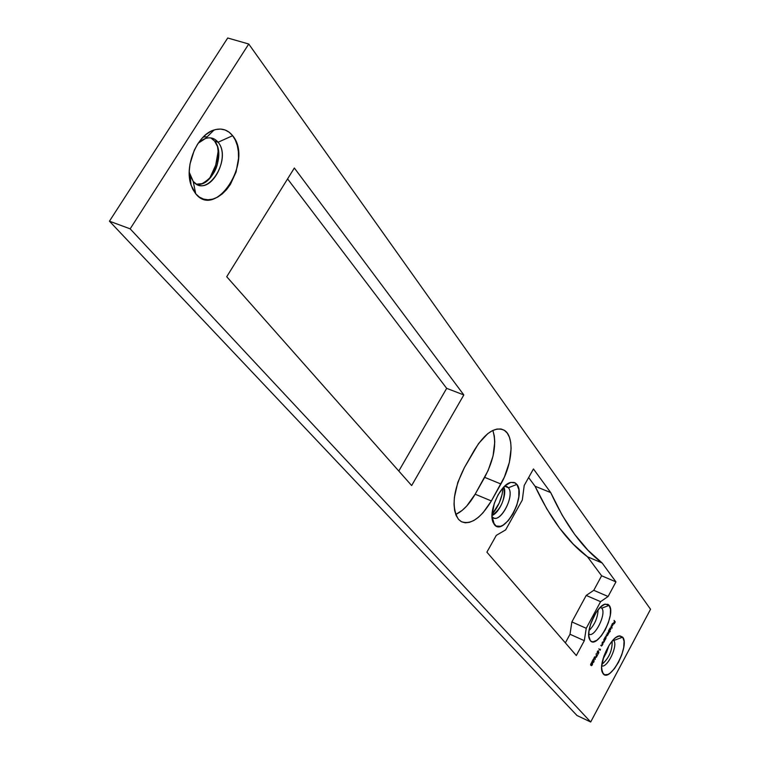 <?xml version="1.0" encoding="UTF-8"?>
<svg xmlns="http://www.w3.org/2000/svg" width="760" height="760" viewBox="0 0 760 760"><rect width="100%" height="100%" fill="white"/><g stroke="black" fill="none" stroke-linecap="round" stroke-linejoin="round"><path stroke-width="1.14" d="M508.402 487.758L504.611 486.219L507.214 486.694L508.402 487.758L504.631 486.219L508.402 487.758C515.09 495.131 500.916 523.156 493.24 517.683L492.138 516.724L494.361 524.6L492.917 521.977C488.272 511.214 500.441 484.291 510.758 482.429L514.207 482.448L516.885 484.405L508.402 487.758L516.885 484.405L515.232 482.904L510.872 482.401L505.675 485.279L503.006 487.872L498.066 494.883L494.285 503.395L492.005 516.002L493.078 522.395L496.061 526.005L500.479 526.319L503.006 525.207L508.25 520.714L513.076 513.788L516.771 505.466L518.795 496.983L518.833 489.592L516.885 484.405C526.765 495.719 503.642 537.197 494.361 524.6L492.138 516.724C498.845 525.939 515.641 495.909 508.402 487.758M601.778 608.161L600.153 607.449L601.778 608.161C606.822 613.586 594.538 638.276 588.829 634.106L588.706 634.03C594.301 638.647 606.889 613.672 601.778 608.161L609.149 605.378L601.778 608.161M590.264 640.538L589.342 638.875C585.542 630.486 597.047 605.387 605.255 604.114L609.149 605.378L607.905 604.314L604.514 604.352L600.371 607.231L596.096 612.531L590.9 623.19L589.038 630.467L588.81 636.557L590.264 640.538L591.546 641.525L593.133 641.801L596.989 640.195L601.226 635.987L605.226 629.831L608.38 622.639L610.242 615.476L610.517 609.425L609.149 605.378C616.531 613.624 597.075 649.981 590.264 640.538L588.725 635.445L590.264 640.538M203.252 137.009L207.204 136.781L203.252 137.009M210.862 137.93L214.643 141.132L210.862 137.93M212.553 131.489L212.373 130.625L212.553 131.489M613.728 640.5L612.959 640.158L613.728 640.5C618.327 645.25 607.458 668.23 601.683 665.931C607.458 668.23 618.327 645.25 613.728 640.5L622.678 637.156L613.728 640.5M603.155 673.788L602.233 672.144C598.348 663.642 610.546 637.212 618.906 635.968L622.678 637.156L619.818 635.825L615.885 637.488L613.7 639.388L609.301 644.974L603.924 656.051L601.616 666.9L602.224 672.115L604.466 674.756L607.971 674.433L610.033 673.179L614.394 668.724L618.507 662.283L621.784 654.816L623.722 647.444L624.045 641.24L622.678 637.156C630.154 645.306 610.061 683.164 603.155 673.788L601.616 668.714L603.155 673.788M218.072 142.243C214.719 138.215 210.52 136.961 205.485 138.472L198.198 143.222C203.965 137.779 209.494 136.477 214.785 139.317L218.072 142.243L214.643 141.132L218.072 142.243C231.04 156.835 211.47 194.37 196.232 183.977L193.182 181.345L195.738 193.8L191.111 185.259C184.043 166.212 197.163 134.634 214.082 129.979C221.549 127.756 227.734 129.666 232.645 135.689L218.072 142.243L232.645 135.689L229.159 132.221L225.074 129.979L220.552 129.057L215.755 129.504L210.871 131.328L206.093 134.453L201.618 138.766L197.619 144.105L194.266 150.261L190.009 163.989L189.268 171L189.506 177.745L190.712 183.948L192.821 189.373L195.738 193.8L199.357 197.077L203.518 199.091L208.069 199.775L212.819 199.111L217.597 197.134L222.224 193.942L226.537 189.658L230.375 184.433L236.084 171.988L238.526 158.412L238.393 151.82L237.339 145.682L235.4 140.239L232.645 135.689C253.716 160.332 216.315 219.925 195.738 193.8L193.182 181.345L189.24 172.244L190.066 175.57L193.182 181.345C207.062 199.234 232.579 158.85 218.072 142.243M189.857 180.206L190.598 180.462L189.857 180.206M492.955 430.749L494.294 435.917L494.76 441.997L493.059 455.924L488.139 470.487L475.152 494.2L484.68 477.356L500.906 483.997L491.368 500.954L475.152 494.2L466.801 505.942L462.232 510.35L455.724 514.482C462.773 511.176 469.243 504.412 475.152 494.2L491.368 500.954C480.757 518.386 470.659 525.236 461.063 521.512L458.479 519.327L461.567 521.788L465.262 522.804L469.423 522.348L473.879 520.467L478.477 517.227L483.027 512.781L491.368 500.954L504.374 477.09L509.342 462.45L511.109 448.466L510.692 442.377L509.399 437.199L507.281 433.133L504.403 430.359L500.859 428.982L496.793 429.087L492.347 430.673L487.701 433.694L478.543 443.574L464.417 467.58L457.815 482.362L454.375 497.458L454.034 504.355L454.632 510.454L456.133 515.508L458.479 519.327C451.155 507.338 453.131 490.095 464.417 467.58L474.401 450.053C485.051 432.924 494.95 426.293 504.089 430.169C514.625 435.774 512.772 463.59 500.906 483.997L484.68 477.356C494.123 459.277 496.84 443.64 492.841 430.435M535.059 486.238L550.715 492.584L533.444 468.948L524.219 485.431L522.291 500.061L505.647 529.881L496.299 535.363L486.894 552.168L576.317 655.538L584.317 640.68L586.236 628.301L600.581 601.673L608.095 596.495L615.952 581.885L602.129 562.97L588.05 550.316L574.702 534.442L562.21 515.232L550.715 492.584L533.444 468.948L524.219 485.431L522.291 500.061L505.647 529.881L496.299 535.363L486.894 552.168L576.317 655.538L584.317 640.68L570.01 634.258L565.355 642.865L570.01 634.258L584.317 640.68L586.236 628.301L571.871 621.917L570.01 634.258L571.871 621.917L586.236 628.301L600.581 601.673L586.207 595.431L571.871 621.917L586.207 595.431L600.581 601.673L608.095 596.495L593.769 590.311L586.207 595.431L593.769 590.311L608.095 596.495L615.952 581.885L601.625 575.785L593.769 590.311L601.625 575.785L615.952 581.885L602.129 562.97L587.518 556.814L601.625 575.785L587.518 556.814L573.192 544.084L559.588 528.153L546.829 508.915L535.059 486.238L528.618 477.574L535.059 486.238C550.278 518.567 567.767 542.089 587.518 556.814L602.129 562.97C582.702 548.35 565.563 524.894 550.715 492.584L535.059 486.238M248.748 44.013L650.55 609.264L590.681 722L130.159 228.845L248.748 44.013L130.159 228.845L109.449 221.189L227.706 38L248.748 44.013L227.706 38L109.449 221.189L130.159 228.845L590.681 722L650.55 609.264L248.748 44.013M612.199 624.226L613.054 623.618L611.914 626.25L613.358 624.14L613.035 623.19L612.142 623.998L611.61 625.727L612.047 624.169L613.054 623.618L612.18 626.192L613.377 623.998L613.168 623.219L612.066 624.14L611.61 625.727L612.199 624.226M610.242 631.399L609.729 630.743L610.783 629.242L610.622 627.693L608.845 630.202L610.061 631.74L609.548 631.085L610.242 631.399L609.729 630.743L610.764 627.731L608.845 630.202L610.242 631.399M605.302 639.54L606.157 636.31L604.247 638.799L605.121 639.882L604.58 639.217L605.302 639.54L605.919 638.428L606.176 636.319L604.247 638.799L605.302 639.54M602.082 642.836L602.148 645.145L600.761 645.297L601.492 646.047L602.965 643.91L602.082 642.836L602.148 645.145L600.761 645.297L601.388 646.01L602.224 645.344L602.965 643.91L602.082 642.836M598.861 652.574L598.462 651.453L597.255 652.887L598.186 650.655L597.056 653.22L598.386 652.108L598.015 654.151L598.861 652.574L598.462 651.453L597.312 652.982L598.386 650.702L597.408 651.462L597.122 653.315L598.386 652.108L598.015 654.151L598.861 652.574M595.279 657.656L595.118 656.764L594.434 657.115L593.968 659.243L595.07 658.056L595.222 659.461L595.089 656.744L594.158 657.533L593.892 659.176L595.07 658.056L595.222 659.461L595.279 657.656M591.385 665.665L592.619 664.069L591.983 662.473L590.625 664.449L591.432 665.703L592.297 664.943L592.097 662.549L590.606 664.591L590.758 665.228L591.422 664.819L591.385 665.665M411.654 485.555L463.828 394.943L294.348 168.017L226.718 276.716L411.654 485.555L463.828 394.943L446.671 388.351L398.791 471.038L446.671 388.351L463.828 394.943L294.348 168.017L226.718 276.716L411.654 485.555M593.721 661.894L592.952 662.236L593.332 659.167L591.936 661.789L593.019 660.145L592.8 662.701L593.902 661.931L594.101 660.317L593.028 662.435L593.332 659.167L591.936 661.789L593.019 660.145L592.847 662.796L593.836 662.055L594.101 660.317L593.721 661.894M597.474 654.788L596.514 656.573L596.163 653.79L596.325 657.305L597.597 654.939L596.514 656.573L596.163 653.79L596.325 657.305L597.474 654.788M600.447 649.22L600.134 649.819L598.861 648.841L600.077 650.313L600.447 649.22L600.134 649.819L598.861 648.841L600.077 650.313L600.447 649.22M603.82 639.587L603.886 641.906L602.509 642.048L603.231 642.798L604.694 640.67L603.82 639.587L603.886 641.906L602.509 642.048L603.126 642.76L603.953 642.095L604.694 640.67L603.82 639.587M608.428 630.99L608.532 633.213L607.211 633.241L607.572 635.008L607.107 635.578L606.195 635.16L606.917 635.939L609.292 632.082L608.428 630.99L608.532 633.213L608.028 633.64L607.401 632.899L607.506 635.132L607.003 635.559L606.375 634.818L606.66 635.75L607.582 635.322L609.292 632.082L608.428 630.99M610.973 626.231L612 628.121L610.973 626.231M614.089 620.407L614.479 621.49L613.672 623L614.602 621.642L614.963 622.107L614.27 623.779L615.267 621.917L614.089 620.407L614.479 621.49L613.672 623L614.602 621.642L614.963 622.107L614.27 623.779L615.267 621.917L614.089 620.407M576.992 715.502L590.681 722L576.992 715.502L109.449 221.189L576.992 715.502M287.574 178.904L446.671 388.351L287.574 178.904M189.876 180.31L190.674 181.146L189.876 180.31M196.555 184.157C211.916 187.691 226.1 153.947 214.643 141.132L217.483 146.5C220.495 163.751 215.346 176.139 202.036 183.663L196.555 184.157M589.01 630.619C594.662 624.815 597.692 617.861 598.101 609.757C597.692 617.861 594.662 624.815 589.01 630.619M492.005 515.498C499.614 512.933 507.404 494.171 503.851 486.97L504.013 487.369C505.314 499.225 501.315 508.611 492.005 515.498M601.844 664.439C608.969 658.303 612.408 650.522 612.161 641.079C612.408 650.522 608.969 658.303 601.844 664.439M590.339 624.91L594.833 614.602L590.339 624.91M492.337 514.017L499.187 503.111L502.075 494.589L503.063 487.815C502.198 497.819 498.522 506.663 492.043 514.339M210.035 177.526L215.707 165.177L218.091 151.696M602.946 659.167L606.518 652.413L609.017 645.42L602.946 659.167M208.544 179.73C214.909 170.516 218.101 160.218 218.13 148.836M592.183 664.772L591.327 665.209L592.372 663.765L592.183 664.772L591.546 665.256L592.078 663.642L592.183 664.772M591.803 662.843L590.919 664.867L590.976 663.48L591.907 662.891L591.65 664.192L590.814 664.62L591.498 662.701M594.7 658.388L593.788 658.692L594.928 657.115L594.776 658.245L594.006 658.644L594.558 656.963L594.69 658.397M599.383 649.477L600.134 649.819L599.383 649.477M602.233 643.587L602.965 643.91L602.233 643.587M600.808 645.211L601.359 645.458L600.808 645.211M603.972 640.347L604.694 640.67L603.972 640.347M602.547 641.962L603.098 642.209L602.547 641.962M602.509 642.048L603.307 642.409L602.509 642.048M604.418 639.017L605.14 639.341L604.418 639.017M605.891 636.661L606.014 637.839L604.931 639.056L604.276 638.732L604.865 638.989L604.979 637.374L606.014 636.681L605.748 638.409L604.77 638.742L605.587 636.519M608.589 631.769L609.292 632.082L608.589 631.769M606.214 635.122L606.85 635.408L606.214 635.122M607.24 633.194L607.839 633.46L607.24 633.194M609.026 630.429L609.729 630.743L609.026 630.429M610.489 628.073L610.517 629.489L609.529 630.467L608.874 630.144L609.463 630.401L609.577 628.776L610.612 628.102L610.346 629.822L609.368 630.154L610.175 627.94M611.496 627.475L612.18 627.779L611.496 627.475M613.158 623.903L611.866 625.841L613.168 623.913M614.441 621.556L615.267 621.917L614.441 621.556M505.372 485.535L510.758 482.429M492.281 519.469L492.917 521.977M602.328 605.568L605.255 604.114M588.99 637.649L589.342 638.875M616.17 637.288L618.906 635.968M601.901 670.957L602.233 672.144M205.485 138.472L214.082 129.979M190.066 175.57L191.111 185.259M506.226 486.286L507.214 486.694M600.505 607.259L601.017 607.477M211.346 138.206L214.785 139.317M504.089 430.169L501.258 429.058M604.931 639.056L604.267 638.761M607.003 635.559L606.242 635.217M608.028 633.64L607.259 633.298M609.529 630.467L608.864 630.173"/></g></svg>
